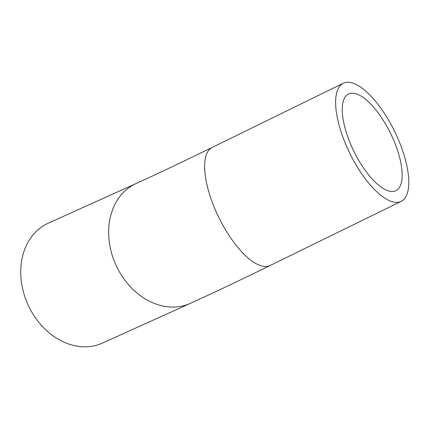 <?xml version="1.0" encoding="UTF-8"?>
<svg xmlns="http://www.w3.org/2000/svg" width="430" height="430" viewBox="0 0 430 430"><rect width="100%" height="100%" fill="white"/><g stroke="black" fill="none" stroke-linecap="round" stroke-linejoin="round"><path stroke-width="0.64" d="M389.644 131.521A53.836 20.414 -116.1 0 1 395.879 190.667A53.836 20.414 -116.1 0 1 353.874 151.29A53.836 20.414 -116.1 0 1 348.547 93.96A53.836 20.414 -116.1 0 1 389.644 131.521M29.536 307.95A65.774 52.008 -114.3 0 1 48.224 223.213L136.159 183.481A65.774 52.008 -114.3 0 0 117.465 268.218A65.774 52.008 -114.3 0 0 190.323 303.36L102.388 343.092A65.774 52.008 -114.3 0 1 29.536 307.95M350.918 155.504A65.774 24.945 -116.1 0 1 343.296 83.237A65.774 24.945 -116.1 0 1 394.616 131.349A65.774 24.945 -116.1 0 1 401.125 201.391A65.774 24.945 -116.1 0 1 350.918 155.504M190.323 303.36C212.081 293.513 238.682 280.897 270.121 265.514A65.774 24.945 -116.1 0 1 219.913 219.623A65.774 24.945 -116.1 0 1 212.291 147.361C181.707 162.32 156.332 174.36 136.159 183.481M343.296 83.237L212.291 147.361M401.125 201.391L270.121 265.514"/></g></svg>

